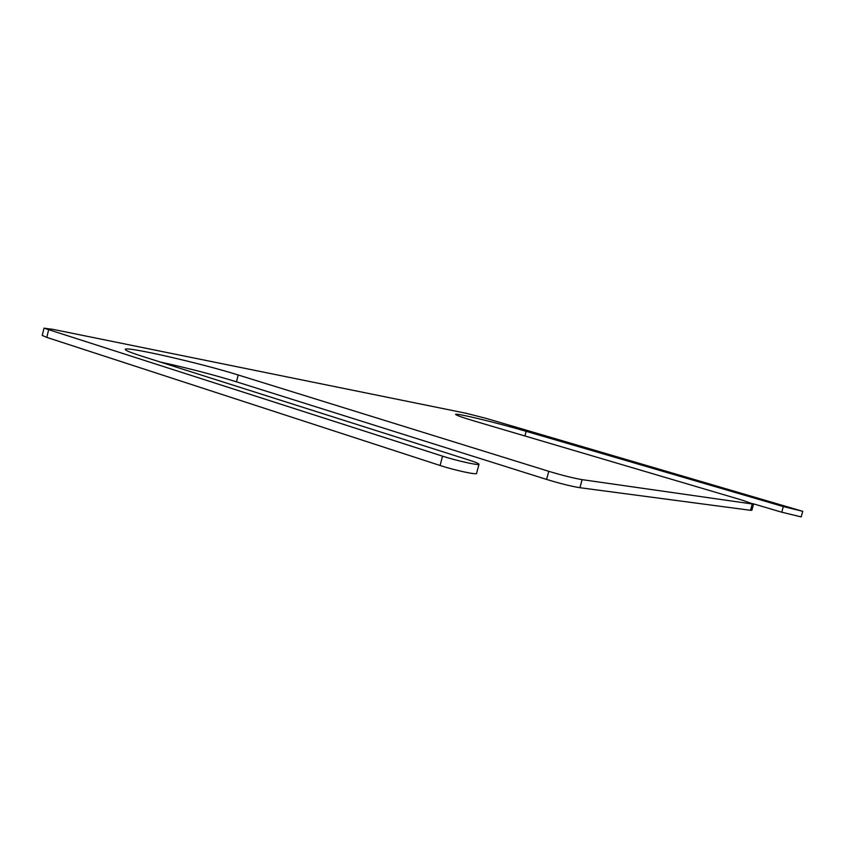 <?xml version="1.0" encoding="UTF-8"?>
<svg xmlns="http://www.w3.org/2000/svg" width="845" height="845" viewBox="0 0 845 845"><rect width="100%" height="100%" fill="white"/><g stroke="black" fill="none" stroke-linecap="round" stroke-linejoin="round"><path stroke-width="1.27" d="M753.539 504.159L582.12 479.643C573.501 478.185 562.39 475.408 548.764 471.309L238.216 374.99C201.934 363.508 124.849 345.837 125.25 349.397C125.155 350.348 130.563 352.566 141.474 356.062L469.028 460.081C475.555 462.183 478.883 463.567 478.988 464.254C479.485 465.806 456.659 460.757 442.537 456.163L44.024 328.166L53.224 329.413L466.324 413.321L486.181 418.402L802.75 511.32L783.326 506.577L526.171 431.33C497.906 422.986 455.022 412.635 455.571 414.377C455.761 415.149 462.5 417.514 475.798 421.475L741.73 500.008L753.539 504.159L751.839 510.295L750.508 510.306L579.945 487.713C571.304 486.329 560.193 483.562 546.588 479.421L236.484 381.813C213.891 374.853 188.435 368.24 160.127 361.987M752.652 503.609L781.752 512.207L801.187 516.908L802.75 511.32M44.024 328.166L42.25 335.423L46.792 337.387L440.087 465.489C454.177 470.158 477.024 475.101 476.559 473.432L478.988 464.254M526.171 431.33L524.925 435.978M783.326 506.577L781.752 512.207M48.577 330.068L46.792 337.387M442.537 456.163L440.087 465.489M238.216 374.99L236.484 381.813M548.764 471.309L546.588 479.421M582.12 479.643L579.945 487.713M752.219 504.148L750.508 510.306"/></g></svg>
